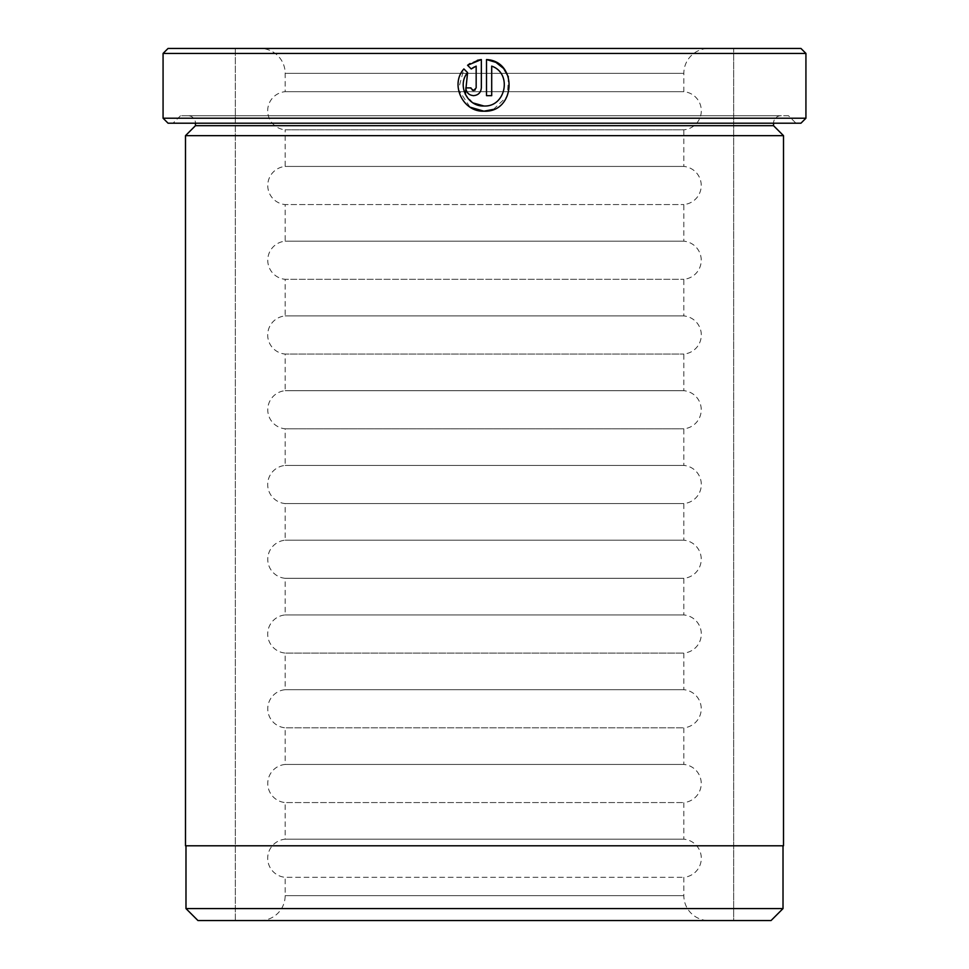 <?xml version="1.0" encoding="UTF-8"?>
<svg xmlns="http://www.w3.org/2000/svg" width="969" height="969" viewBox="0 0 969 969"><rect width="100%" height="100%" fill="white"/><g stroke="black" fill="none" stroke-linecap="round" stroke-linejoin="round"><path stroke-width="0.73" stroke-dasharray="4.84 3.63" d="M473.054 102.932L465.35 94.441M493.475 109.364L507.441 96.113L508.398 76.89M472.327 90.165L471.055 88.47M470.982 87.9L465.81 87.9C466.283 92.612 468.875 95.204 473.575 95.665C478.286 95.204 480.866 92.612 481.339 87.9L481.339 59.557M185.987 845.804L783.013 845.804L185.987 845.804M187.986 115.723L781.014 115.723L187.986 115.723A7.473 7.473 0 0 1 195.459 123.196L773.541 123.196L195.459 123.196M781.014 115.723A7.473 7.473 0 0 0 773.541 123.196M788.487 115.723L180.513 115.723L788.487 115.723L795.961 123.196L173.039 123.196L795.961 123.196M180.513 115.723L173.039 123.196M235.334 920.55L235.334 48.45L733.666 48.45L235.334 48.45L733.666 48.45L235.334 48.45L235.334 920.55L733.666 920.55L733.666 48.45L733.666 920.55L235.334 920.55M783.509 845.804L185.491 845.804M783.509 135.66L185.491 135.66M197.955 920.55L771.045 920.55M800.951 48.45L168.049 48.45M783.013 908.595L185.987 908.595M168.049 123.196L800.951 123.196M805.929 118.218L163.071 118.218M163.071 53.428L805.929 53.428M773.541 125.691L195.459 125.691M471.237 68.956L472.157 68.278M474.325 66.97L476.167 66.122L476.167 87.9L475.198 89.923M477.342 60.284L470.013 63.494M467.579 72.614L463.885 68.932L458.398 89.463L470.098 107.184M486.511 59.557L486.511 95.665L491.695 95.665L491.695 66.122M708.751 920.55L260.249 920.55L708.751 920.55A24.915 24.915 0 0 1 683.835 895.635L683.835 877.32A19.138 19.138 0 0 0 683.835 839.19L683.835 802.562A19.138 19.138 0 0 0 683.835 764.444L683.835 727.816A19.138 19.138 0 0 0 683.835 689.698L683.835 653.07A19.138 19.138 0 0 0 683.835 614.94L683.835 578.311A19.138 19.138 0 0 0 683.835 540.193L683.835 503.565A19.138 19.138 0 0 0 683.835 465.435L683.835 428.807A19.138 19.138 0 0 0 683.835 390.689L683.835 354.06A19.138 19.138 0 0 0 683.835 315.93L683.835 279.302A19.138 19.138 0 0 0 683.835 241.184L683.835 204.556A19.138 19.138 0 0 0 683.835 166.438L683.835 129.81L285.165 129.81A19.138 19.138 0 0 1 285.165 91.68L285.165 73.365A24.915 24.915 0 0 0 260.249 48.45L708.751 48.45L260.249 48.45M260.249 920.55A24.915 24.915 0 0 0 285.165 895.635L285.165 877.32L683.835 877.32L285.165 877.32A19.138 19.138 0 0 1 285.165 839.19L285.165 802.562L683.835 802.562L285.165 802.562A19.138 19.138 0 0 1 285.165 764.444L285.165 727.816L683.835 727.816L285.165 727.816A19.138 19.138 0 0 1 285.165 689.698L285.165 653.07L683.835 653.07L285.165 653.07A19.138 19.138 0 0 1 285.165 614.94L285.165 578.311L683.835 578.311L285.165 578.311A19.138 19.138 0 0 1 285.165 540.193L285.165 503.565L683.835 503.565L285.165 503.565A19.138 19.138 0 0 1 285.165 465.435L285.165 428.807L683.835 428.807L285.165 428.807A19.138 19.138 0 0 1 285.165 390.689L285.165 354.06L683.835 354.06L285.165 354.06A19.138 19.138 0 0 1 285.165 315.93L285.165 279.302L683.835 279.302L285.165 279.302A19.138 19.138 0 0 1 285.165 241.184L285.165 204.556L683.835 204.556L285.165 204.556A19.138 19.138 0 0 1 285.165 166.438L285.165 129.81L683.835 129.81A19.138 19.138 0 0 0 683.835 91.68L285.165 91.68L683.835 91.68L683.835 73.365A24.915 24.915 0 0 1 708.751 48.45M683.835 166.438L285.165 166.438L683.835 166.438M683.835 241.184L285.165 241.184L683.835 241.184M683.835 315.93L285.165 315.93L683.835 315.93M683.835 390.689L285.165 390.689L683.835 390.689M683.835 465.435L285.165 465.435L683.835 465.435M683.835 540.193L285.165 540.193L683.835 540.193M683.835 614.94L285.165 614.94L683.835 614.94M683.835 689.698L285.165 689.698L683.835 689.698M683.835 764.444L285.165 764.444L683.835 764.444M683.835 839.19L285.165 839.19L683.835 839.19M683.835 895.635L285.165 895.635L683.835 895.635M285.165 73.365L683.835 73.365L285.165 73.365"/><path stroke-width="1.45" d="M465.35 94.441L467.579 72.614C456.762 85.187 467.397 106.844 483.931 106.009L473.054 102.932M495.825 62.331L486.511 59.557C518.27 61.12 515.678 112.816 483.931 111.193L493.475 109.364M508.398 76.89L503.723 68.642M503.505 68.387L495.971 62.404M471.055 88.47L473.575 90.492L472.327 90.165M475.198 89.923L473.575 90.492L476.167 87.9L476.167 66.122L471.237 68.956L467.555 65.274L481.339 59.557L481.339 87.9C480.866 92.612 478.286 95.204 473.575 95.665C468.875 95.204 466.283 92.612 465.81 87.9L470.982 87.9M783.013 908.595L771.045 920.55L197.955 920.55L185.987 908.595L783.013 908.595L783.013 845.804M185.987 908.595L185.987 845.804M195.459 125.691L773.541 125.691L783.509 135.66L185.491 135.66L195.459 125.691L195.459 123.196M773.541 125.691L773.541 123.196M805.929 118.218L800.951 123.196L168.049 123.196L163.071 118.218L805.929 118.218L805.929 53.428L163.071 53.428L168.049 48.45L800.951 48.45L805.929 53.428M470.098 107.184L483.931 111.193C462.976 112.247 449.786 84.545 463.885 68.932L467.579 72.614M491.695 66.122C512.516 73.184 505.866 107.28 483.931 106.009C505.83 107.256 512.54 73.232 491.695 66.122L491.695 95.665L486.511 95.665L486.511 59.557M163.071 118.218L163.071 53.428M185.491 135.66L185.491 845.804L783.509 845.804L783.509 135.66M472.157 68.278L474.325 66.97M470.013 63.494L467.555 65.274L471.237 68.956M481.339 59.557L477.342 60.284"/></g></svg>
